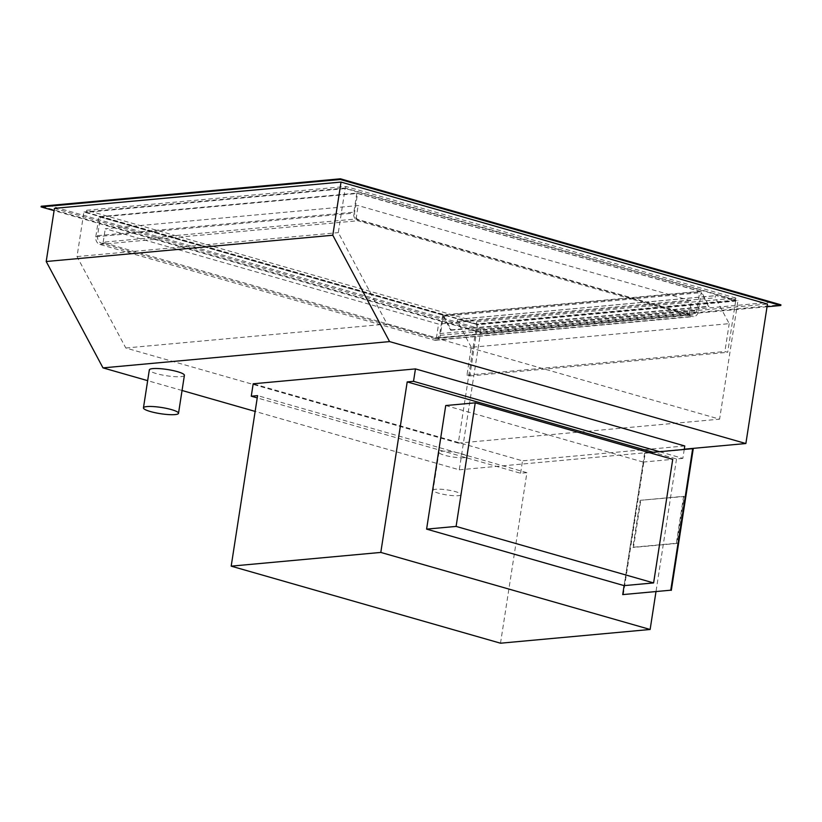 <?xml version="1.0" encoding="UTF-8"?>
<svg xmlns="http://www.w3.org/2000/svg" width="822" height="822" viewBox="0 0 822 822"><rect width="100%" height="100%" fill="white"/><g stroke="black" fill="none" stroke-linecap="round" stroke-linejoin="round"><path stroke-width="0.62" stroke-dasharray="4.11 3.08" d="M436.42 337.904L689.288 314.723L357.683 219.844A6.391 5.127 -95.2 0 1 356.06 219.012L103.182 242.202A6.391 5.127 84.8 0 0 104.815 243.035L436.42 337.904L438.558 324.094L105.267 228.742L358.135 205.562L691.425 300.914L438.558 324.094M103.182 242.202L105.267 228.742M356.06 219.012L358.135 205.562M689.288 314.723L691.425 300.914M690.901 314.785L358.741 219.751A6.391 5.127 -95.2 0 1 354.652 212.097L357.539 193.458L699.799 291.378L696.922 310.017A6.391 5.127 -95.2 0 1 692.453 314.929A6.391 5.127 -95.2 0 1 690.901 314.785L433.821 338.356L101.651 243.322A6.391 5.127 -95.2 0 1 97.561 235.667L100.448 217.029L357.539 193.458M98.907 216.741L443.418 315.309L451.196 329.889L450.733 330.269L443.264 316.285L440.315 335.325A6.391 5.127 -95.2 0 1 435.845 340.246A6.391 5.127 -95.2 0 1 434.304 340.092L99.894 244.422A6.391 5.127 -95.2 0 1 95.804 236.767L98.907 216.741L356.84 193.098L701.351 291.656L709.129 306.246L708.656 306.616L701.197 292.632L698.248 311.682A6.391 5.127 -95.2 0 1 693.778 316.593A6.391 5.127 -95.2 0 1 692.237 316.449L357.827 220.769A6.391 5.127 -95.2 0 1 353.737 213.114L356.84 193.098M443.418 315.309L701.351 291.656M100.448 217.029L442.719 314.949L699.799 291.378M442.719 314.949L439.832 333.588A6.391 5.127 -95.2 0 1 435.362 338.51A6.391 5.127 -95.2 0 1 433.821 338.356M451.196 329.889L709.129 306.246M450.733 330.269L708.656 306.616M443.264 316.285L701.197 292.632M471.273 347.305L457.464 321.423A1.418 1.141 -95.2 0 1 458.614 319.296L477.695 324.752L469.773 375.962L466.958 375.161L471.273 347.305L729.206 323.652L715.387 297.78A1.418 1.141 -95.2 0 1 716.548 295.643L735.628 301.109L477.695 324.752M735.628 301.109L727.696 352.309L724.891 351.508L729.206 323.652M466.958 375.161L724.891 351.508M469.773 375.962L727.696 352.309M184.395 375.335A17.745 3.144 8.8 0 1 180.891 376.63A17.745 3.144 8.8 0 1 161.081 374.76A17.745 3.144 8.8 0 1 149.327 369.9M458.368 495.666A14.2 2.517 -171.2 0 0 461.173 494.628A14.2 2.517 -171.2 0 0 451.771 490.744A14.2 2.517 -171.2 0 0 435.917 489.244A14.2 2.517 -171.2 0 0 433.112 490.282A14.2 2.517 -171.2 0 0 442.513 494.166A14.2 2.517 -171.2 0 0 458.368 495.666M464.245 457.7A14.2 2.517 8.8 0 1 448.391 456.2A14.2 2.517 8.8 0 1 438.989 452.316A14.2 2.517 8.8 0 1 441.794 451.278A14.2 2.517 8.8 0 1 457.649 452.778A14.2 2.517 8.8 0 1 467.05 456.662A14.2 2.517 8.8 0 1 464.245 457.7M500.506 643.205L526.912 472.681L257.584 395.629M526.912 472.681L520.583 473.256L257.224 397.91M520.583 473.256L522.504 460.834L253.186 383.782M684.233 449.449L682.846 458.378L659.532 451.71M682.846 458.378L676.527 458.964L653.213 452.285M676.527 458.964L655.966 591.768M684.767 445.956L522.504 460.834M41.203 206.24L51.241 206.075L480.48 328.882L481.661 332.252L41.203 206.24M480.48 328.882L771.293 302.208L342.055 179.412L51.241 206.075M735.844 298.047L345.887 186.481L86.69 210.247L476.647 321.813L735.844 298.047L735.526 300.112L345.569 188.546L86.372 212.312L476.328 323.878L735.526 300.112M342.055 179.412L340.442 178.795M771.293 302.208L780.9 304.808L481.661 332.252L481.558 332.941L54.077 210.638M767.039 306.76L481.558 332.941M476.678 324.382L83.916 212.014L77.011 256.587L125.807 348.004L458.296 443.12L476.678 324.382L737.981 300.42L719.599 419.169L387.111 324.043L338.315 232.626L345.219 188.053L737.981 300.42M83.916 212.014L345.219 188.053M54.437 208.356L480.87 330.352L767.46 304.078M476.328 323.878L476.647 321.813M86.372 212.312L86.69 210.247M345.569 188.546L345.887 186.481M77.011 256.587L338.315 232.626M480.87 330.352L459.282 469.814L255.139 411.411M182.052 390.491L147.662 380.658M459.282 469.814L684.274 449.182M458.296 443.12L719.599 419.169M125.807 348.004L387.111 324.043M623.271 594.768L645.188 453.241L644.623 453.076L624.104 585.624L643.236 462.056L672.735 459.344M643.236 462.056L445.73 405.544M644.623 453.076L649.318 452.645M645.188 453.241L693.234 448.833M640.184 500.321L683.596 496.334L676.321 543.28L632.909 547.257L640.184 500.321L684.151 496.498L676.886 543.445L633.474 547.421L640.739 500.475M632.909 547.257L633.474 547.421M676.321 543.28L676.886 543.445M683.596 496.334L684.151 496.498M357.683 219.844L358.741 219.751M101.651 243.322L104.815 243.035M95.804 236.767L353.737 213.114M99.894 244.422L357.827 220.769M97.561 235.667L354.652 212.097M439.832 333.588L696.922 310.017M440.315 335.325L698.248 311.682M434.304 340.092L692.237 316.449M457.464 321.423L715.387 297.78M458.614 319.296L716.548 295.643M435.362 338.51L692.453 314.929M435.845 340.246L693.778 316.593M458.275 319.265L716.209 295.612M438.989 452.316L433.112 490.282M467.05 456.662L461.173 494.628"/><path stroke-width="1.23" d="M175.014 414.596A17.745 3.144 -171.2 0 0 178.518 413.302A17.745 3.144 -171.2 0 0 166.763 408.452A17.745 3.144 -171.2 0 0 146.953 406.571A17.745 3.144 -171.2 0 0 143.449 407.876A17.745 3.144 -171.2 0 0 155.204 412.726A17.745 3.144 -171.2 0 0 175.014 414.596M143.449 407.876L149.327 369.9A17.745 3.144 8.8 0 1 152.83 368.605A17.745 3.144 8.8 0 1 172.641 370.475A17.745 3.144 8.8 0 1 184.395 375.335L178.518 413.302M655.966 591.768L650.13 629.477L500.506 643.205L231.188 566.153L380.802 552.425L407.198 381.911L413.517 381.326L415.449 368.903L684.767 445.956L684.233 449.449M257.224 397.91L251.265 396.204L257.584 395.629L231.188 566.153M415.449 368.903L253.186 383.782L251.265 396.204M659.532 451.71L413.517 381.326M653.213 452.285L407.198 381.911M650.13 629.477L380.802 552.425M54.077 210.638L41.1 206.928L41.203 206.24L340.442 178.795L780.9 304.808L780.797 305.507L767.039 306.76M41.1 206.928L340.339 179.494L340.442 178.795M340.339 179.494L780.797 305.507M54.437 208.356L341.027 182.073L332.797 235.236L46.207 261.509L54.437 208.356M684.274 449.182L745.873 443.531L767.46 304.078L341.027 182.073M147.662 380.658L102.986 367.876L46.207 261.509M102.986 367.876L389.577 341.592L745.873 443.531M332.797 235.236L389.577 341.592M255.139 411.411L182.052 390.491M653.603 582.921L672.735 459.344L475.229 402.842L456.097 526.419L653.603 582.921L624.104 585.624L426.597 529.121L456.097 526.419M475.229 402.842L445.73 405.544L426.597 529.121M649.318 452.645L692.669 448.668L670.762 590.196L622.716 594.604L624.104 585.624M622.716 594.604L670.762 590.196M692.669 448.668L693.234 448.833L671.317 590.36"/></g></svg>
